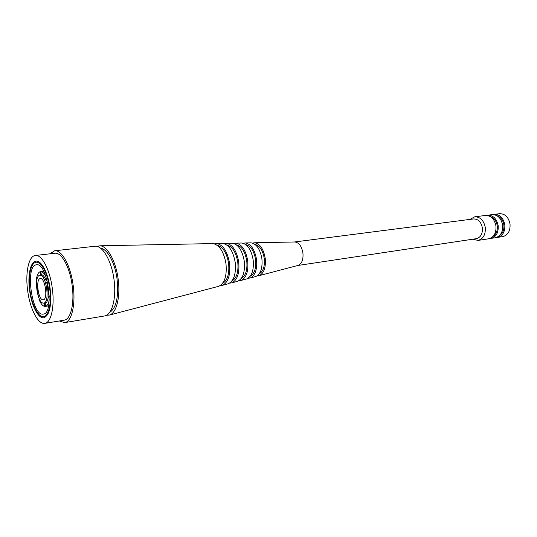 <?xml version="1.0" encoding="UTF-8"?>
<svg xmlns="http://www.w3.org/2000/svg" width="537" height="537" viewBox="0 0 537 537"><rect width="100%" height="100%" fill="white"/><g stroke="black" fill="none" stroke-linecap="round" stroke-linejoin="round"><path stroke-width="0.81" d="M50.109 288.396C48.149 272.991 41.322 260.13 35.986 261.15C30.394 261.553 27.481 275.669 29.602 290.544C31.522 305.681 38.295 318.918 43.873 317.75C49.686 315.279 51.76 305.493 50.109 288.396M44.813 323.368L64.198 320.173C70.763 319.535 74.683 303.277 72.139 285.389C69.837 267.164 61.473 252.034 54.868 253.256L35.348 255.484C28.609 255.961 25.132 272.944 27.676 290.745C29.971 308.869 38.087 324.784 44.813 323.368C51.163 322.771 54.848 306.325 52.27 288.168C49.921 269.668 41.725 254.283 35.348 255.484M59.325 320.978L64.621 322.623L104.487 315.978C111.971 315.199 116.657 298.196 114.005 279.576C111.629 260.593 102.305 244.939 94.767 246.275L54.606 250.786L49.961 253.82M64.621 322.623C71.656 321.932 75.865 304.499 73.139 285.288C70.662 265.701 61.681 249.483 54.606 250.786M109.555 312.5C116.307 308.124 118.811 296.995 117.073 279.112C115.019 262.841 107.387 248.873 100.6 248.235M218.035 286.476L218.848 286.261C224.654 283.321 227.03 275.83 225.99 263.788C223.788 251.631 219.418 244.892 212.894 243.583L212.061 243.597M106.447 315.306L109.602 315.024C116.549 312.937 120.624 296.565 118.14 278.998C115.878 261.076 107.34 245.886 99.956 245.792L96.841 246.389M222.546 283.429C227.52 280.502 229.541 273.823 228.608 263.392C226.735 252.853 222.942 246.825 217.23 245.302M227.52 283.979L228.299 283.778C233.89 280.965 236.193 273.87 235.219 262.486C233.125 250.994 228.943 244.63 222.674 243.395L221.868 243.409M220.224 285.603L222.499 285.301C228.225 282.408 230.574 275.072 229.561 263.284C227.399 251.383 223.103 244.791 216.673 243.509L214.404 243.845M231.95 280.965C236.696 278.173 238.636 271.89 237.763 262.103C235.998 252.215 232.393 246.543 226.95 245.094M236.857 281.522L237.602 281.328C242.966 278.649 245.187 271.944 244.275 261.21C242.294 250.376 238.3 244.375 232.293 243.201L231.521 243.221M229.668 283.12L231.897 282.831C237.394 280.072 239.67 273.125 238.717 261.996C236.669 250.759 232.561 244.53 226.392 243.321L224.164 243.65M241.194 278.549C245.711 275.904 247.564 269.997 246.745 260.834C245.094 251.578 241.677 246.261 236.502 244.892M246.04 279.106L246.758 278.918C251.88 276.374 254.021 270.057 253.169 259.955C251.303 249.765 247.497 244.12 241.751 243.019L241.012 243.033M238.958 280.676L241.14 280.395C246.409 277.77 248.604 271.212 247.711 260.727C245.778 250.141 241.858 244.275 235.944 243.133L233.77 243.462M250.276 276.172C254.565 273.675 256.33 268.151 255.572 259.593C254.028 250.947 250.799 245.98 245.886 244.697M255.075 276.723L255.76 276.548C260.646 274.138 262.694 268.198 261.902 258.727C260.15 249.161 256.532 243.865 251.061 242.838L250.356 242.852M248.101 278.267L250.235 277.998C255.27 275.515 257.371 269.339 256.545 259.478C254.719 249.53 250.994 244.02 245.349 242.946L243.221 243.274M259.203 273.843C263.264 271.494 264.942 266.339 264.244 258.371C262.801 250.323 259.754 245.698 255.115 244.496M297.76 265.486L298.27 265.352C301.901 263.62 303.452 259.485 302.922 252.94C301.693 246.342 299.062 242.69 295.008 241.979L294.484 241.986M257.089 275.897L259.183 275.642C263.976 273.293 265.99 267.493 265.218 258.257C263.506 248.933 259.968 243.771 254.598 242.764L252.518 243.093M297.72 265.5L476.285 238.683C480.669 237.461 482.703 233.863 482.38 227.903C481.125 221.935 478.178 218.948 473.533 218.948L294.444 241.986M472.755 239.213L478.004 240.415C483.246 238.945 485.683 234.649 485.3 227.52C483.797 220.385 480.273 216.82 474.715 216.814L469.996 219.405M478.004 240.415L488.65 238.79C493.899 237.334 496.336 233.078 495.966 226.03C494.476 218.982 490.952 215.458 485.394 215.465L474.715 216.814M493.053 236.408C496.269 234.192 497.671 230.668 497.255 225.835C496.389 220.942 494.067 217.847 490.288 216.552M489.744 238.535L495.282 237.784C500.538 236.327 502.981 232.098 502.619 225.104C501.135 218.109 497.618 214.612 492.053 214.619L486.522 215.411M490.872 238.455C496.121 236.992 498.564 232.749 498.195 225.721C496.712 218.687 493.188 215.176 487.623 215.183M499.725 235.374C502.901 233.152 504.283 229.668 503.874 224.909C503.028 220.096 500.732 217.035 496.987 215.726M496.363 237.529L502.686 236.656C507.942 235.199 510.392 231.004 510.043 224.063C508.566 217.129 505.048 213.666 499.484 213.679L493.161 214.572M497.47 237.448C502.726 235.991 505.176 231.776 504.814 224.795C503.337 217.814 499.813 214.33 494.255 214.344M40.302 278.596C35.341 278.77 38.295 300.653 43.161 299.794L43.262 299.78C48.243 299.619 45.148 277.387 40.309 278.596L40.302 278.596M43.604 303.056L43.745 303.036C50.263 302.834 46.209 273.749 39.886 275.333L39.866 275.333C33.401 275.635 37.248 304.11 43.604 303.056M45.437 303.257L44.343 303.425L44.746 306.412C42.611 306.036 40.651 303.593 38.872 299.082L39.141 298.512M43.336 303.056L44.343 303.425M41.315 274.642L39.49 275.427M43.705 271.279L40.859 271.641C42.651 271.749 44.396 273.528 46.081 276.971M48.531 305.909L45.544 306.365C47.316 305.862 48.552 303.667 49.256 299.767M36.261 264.828C24.971 265.741 31.703 315.608 42.913 314.152L43.282 314.111C54.774 313.783 47.558 261.982 36.409 264.808L36.261 264.828M36.744 280.629L36.308 280.106C36.838 275.353 38.093 272.568 40.074 271.756L40.476 274.749M36.563 281.959L36.174 282.012L36.516 282.428M36.174 282.012L38.442 296.807M45.544 306.365L45.135 303.371C46.753 302.814 47.8 300.619 48.296 296.793L49.31 298.035M49.303 295.9L48.444 294.853L46.746 282.234L47.283 281.079M45.531 306.291L44.746 306.412M38.597 297.203L38.234 297.256M40.866 271.655L40.074 271.756M46.719 279.012L46.081 280.381C44.584 276.763 42.98 274.843 41.262 274.635L40.859 271.641M47.068 280.247L46.081 280.381M49.317 296.646L48.296 296.793M45.477 287.785L45.719 289.53M29.978 290.504C31.851 304.647 37.946 316.937 43.255 316.709C48.599 316.696 51.753 303.445 49.693 288.436C47.712 273.42 41.114 261.17 35.912 262.271C30.683 263.143 28.031 276.36 29.978 290.504M218.848 286.261L109.602 315.024M228.299 283.778L222.499 285.301M237.602 281.328L231.897 282.831M246.758 278.918L241.14 280.395M255.76 276.548L250.235 277.998M298.27 265.352L259.183 275.642M295.008 241.979L254.598 242.764M251.061 242.838L245.349 242.946M241.751 243.019L235.944 243.133M232.293 243.201L226.392 243.321M222.674 243.395L216.673 243.509M212.894 243.583L99.956 245.792M43.745 303.036L46.242 302.667M39.886 275.333L42.389 275.011"/></g></svg>
